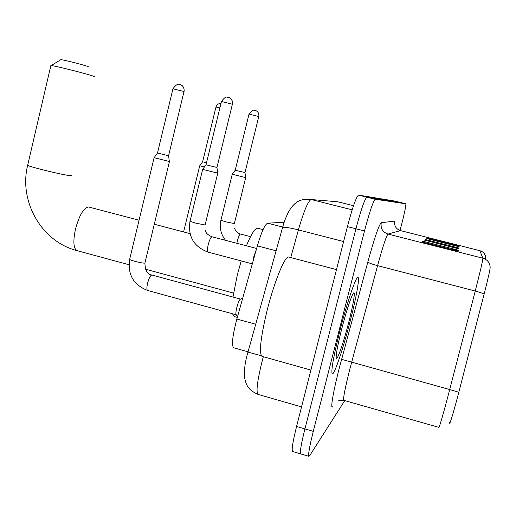 <?xml version="1.0" encoding="UTF-8"?>
<svg xmlns="http://www.w3.org/2000/svg" width="516" height="516" viewBox="0 0 516 516"><rect width="100%" height="100%" fill="white"/><g stroke="black" fill="none" stroke-linecap="round" stroke-linejoin="round"><path stroke-width="0.77" d="M247.977 351.783L233.638 347.765C231.439 345.288 232.516 335.716 236.863 319.049L257.361 245.868C261.489 231.877 264.927 224.312 267.675 223.17L284.181 222.28M400.048 230.465L401.68 224.131C404.77 211.934 406.15 205.155 405.821 203.794L394.785 201.053L358.497 195.087C356.124 197.157 352.428 207.671 347.403 226.634L296.565 426.487C292.882 441.386 291.527 449.72 292.507 451.481L292.682 451.532M405.821 203.794L375.197 199.247C373.094 201.388 369.527 211.966 364.496 230.987L313.289 431.35L304.917 428.919C301.209 443.831 299.796 452.158 300.667 453.887L300.667 453.887C299.796 452.158 301.209 443.831 304.917 428.919L355.937 228.807L304.917 428.919L296.565 426.487M375.287 199.24L366.837 197.164C364.599 199.266 360.961 209.812 355.937 228.807C360.961 209.812 364.599 199.266 366.837 197.164L400.3 202.42L366.934 197.164L358.607 195.087M350.274 320.881C356.317 297.429 359.962 277.111 357.891 277.363C355.969 276.434 347.042 302.589 339.909 330.711C333.401 356.949 330.853 371.346 332.272 373.9C334.271 375.216 343.366 348.087 350.274 320.881C356.317 297.429 359.962 277.111 357.891 277.363C355.969 276.434 347.042 302.589 339.909 330.711C333.401 356.949 330.853 371.346 332.272 373.9C334.271 375.216 343.366 348.087 350.274 320.881M484.118 294.159C482.821 293.32 479.861 292.282 475.23 291.05C480.286 271.326 482.841 260.38 482.873 258.2C487.31 259.606 489.742 262.579 490.168 267.12C490.239 269.042 488.22 278.053 484.118 294.159L458.801 392.244C453.932 411.175 449.217 426.719 449.63 422.662M485.614 258.697L485.956 258.135C485.595 254.349 483.569 251.866 479.861 250.692L479.828 250.679M313.289 431.35C309.561 446.282 308.084 454.602 308.852 456.305L309.716 455.609L344.752 400.616M459.059 246.751L426.816 238.579L427.603 238.037L459.175 246.035L459.059 246.751M458.356 251.169L421.965 241.92L422.972 241.23L458.498 250.254L458.356 251.169M458.73 248.828L424.539 240.153L425.423 239.54L458.859 248.022L458.73 248.828M482.789 257.987L485.788 258.742L485.472 259.271M425.423 239.54L425.216 240.327M453.512 247.506L458.859 248.022M422.972 241.23L422.739 242.12M452.493 249.68L458.498 250.254M427.603 238.037L427.422 238.734M454.39 245.564L459.175 246.035M60.469 59.882L60.817 59.669C63.849 59.83 84.314 65.029 88.088 66.596L88.804 67.08M94.789 76.987L93.731 76.323C87.991 74.078 55.78 65.925 51.226 65.571L50.787 65.855M241.211 260.909L237.321 274.931L232.968 297.048M232.51 313.786L234.251 316.56L237.321 317.405M257.935 228.317L257.652 228.246C254.975 228.175 251.24 234.032 246.455 245.816M199.744 165.752L204.4 167.029M215.952 107.115L202.633 161.772L206.497 162.779M240.579 299.119L240.056 299.332C238.979 300.66 237.895 303.421 236.792 307.633C236.005 310.909 235.728 313.16 235.96 314.379L236.296 314.818M154.136 157.69L169.332 161.502L168.597 155.768M157.49 153L154.097 157.748L129.632 259.419C130.645 260.567 142.932 263.534 144.796 263.07L144.919 263.044M172.931 88.868L157.483 153.033L168.59 155.735M232.265 174.273L245.719 177.601L244.971 172.602M249.009 114.184L235.225 170.196L239.101 171.202L244.971 172.583L258.768 116.532C259.219 113.959 258.348 112.03 256.136 110.746L255.13 110.385M235.232 170.196L232.239 174.305L220.925 220.28L226.202 221.925L234.399 223.583M256.259 249.802L253.84 256.697L252.937 261.651M202.691 169.396L217.784 173.124L216.946 167.506M206.013 164.778L216.946 167.474L232.387 104.226C232.897 101.317 231.91 99.143 229.433 97.705L228.298 97.298M221.429 101.6L206.013 164.81L202.653 169.448L189.998 221.306L195.712 223.125L205.129 224.989M288.921 257.116L288.657 257.045C284.942 255.646 274.112 282.104 266.946 311.103C260.535 338.173 258.89 353.26 262.005 356.356L262.128 356.388M348.732 322.345C353.744 302.95 355.982 287.973 352.77 294.21C349.913 300.157 346.223 311.754 341.702 329.014C338.264 342.663 336.426 351.893 336.18 356.704C335.858 364.702 343.14 344.462 348.732 322.345M282.697 227.04L267.675 223.17M276.086 250.776L257.361 245.868M255.646 324.222L236.863 319.049M263.315 356.724L261.696 362.864C257.2 381.64 255.981 392.154 258.032 394.392L258.194 394.437M261.296 355.718L247.732 352.041M347.403 226.634L364.496 230.987M352.164 209.831L311.206 199.524L337.787 201.782L353.512 205.723M311.206 199.524L311.161 199.518C308.149 200.795 303.898 210.921 298.409 229.897L343.611 241.533M301.55 406.898L258.032 394.392C247.545 389.819 246.042 384.078 244.836 378.75C243.984 372.249 244.629 364.806 246.771 356.421L282.594 227.401C284.916 227.008 290.185 227.84 298.409 229.897L290.747 257.594M352.157 209.838L311.161 199.518C299.88 198.318 295.797 202.498 292.159 206.465C288.289 211.399 285.096 218.378 282.594 227.401L282.213 228.13M333.001 406.227C329.963 411.142 332.865 393.011 339.418 367.592L367.824 262.012C374.532 237.715 379.015 224.615 381.26 222.725L394.766 221.074C394.037 225.789 395.94 228.962 400.455 230.594L388.038 234.083C386.361 235.812 382.872 246.338 377.577 265.656L349.88 368.908C345.075 388.013 343.043 398.487 343.772 400.339L343.83 400.352M381.26 222.725C380.395 228.349 382.659 232.135 388.038 234.083L482.873 258.2L479.861 250.692L400.455 230.594L397.204 228.891M458.801 392.244L449.713 389.561L475.23 291.05L377.577 265.656C371.875 264.115 368.624 262.896 367.824 262.012M438.871 427.364L438.897 427.371C439.316 427.796 444.463 409.872 449.713 389.561L341.592 359.33M400.532 230.607L479.861 250.686C483.808 251.86 485.679 254.517 485.472 258.664M457.531 248.519L457.666 247.822M457.931 246.467L458.053 245.848M457.073 250.847L457.234 250.047M27.774 164.907L27.671 165.339C30.425 167.139 63.99 175.253 70.357 175.666L71.408 175.298M128.948 264.721L77.09 250.66C73.466 248.693 72.924 241.54 75.465 229.194C79.174 215.617 83.457 208.206 88.307 206.955L88.971 207.064M221.016 103.284C221.919 102.994 217.152 103.103 215.972 107.057L219.9 107.876M179.878 84.508L180.91 84.863C183.483 86.295 184.509 88.52 183.999 91.526L168.584 155.729M240.527 299.099L151.801 274.996C150.343 275.505 148.943 278.247 147.582 283.232C146.66 287.438 146.673 289.85 147.634 290.463L236.251 314.812M129.722 259.064L129.632 259.419C127.478 274.557 133.476 284.903 147.634 290.463M184.077 91.564C184.663 86.172 180.445 84.437 180.91 84.863L179.536 84.431C179.749 85.282 178.33 81.515 172.95 88.765L183.999 91.526M240.533 234.045L240.495 234.038C239.566 234.361 238.521 236.683 237.354 241.011L236.863 243.3M220.958 220.145L220.925 220.28C219.294 227.595 220.829 234.277 225.524 240.327M258.793 116.545C259.193 113.92 258.31 111.991 256.136 110.746L253.924 110.243C252.975 109.824 251.344 111.114 249.028 114.12L258.768 116.532M212.037 236.786L211.986 236.773C210.812 237.115 209.567 239.746 208.238 244.661C207.245 249.047 207.161 251.531 207.987 252.098L208.013 252.098M190.043 221.112L189.998 221.306C187.792 236.431 193.79 246.693 207.987 252.098L252.324 263.857M232.419 104.238C232.974 98.943 228.969 97.298 229.433 97.705L226.892 97.143C225.711 96.731 223.899 98.182 221.454 101.504L232.387 104.226M292.507 451.481L308.852 456.305M358.497 195.087L375.197 199.247M338.186 400.19L343.772 400.339L438.897 427.371M485.788 258.742L482.789 257.981M458.434 248.751L458.563 247.951M458.782 246.68L458.898 245.971M458.034 251.086L458.189 250.183M60.817 59.669L51.226 65.571M77.09 250.66C41.254 241.572 18.673 201.092 27.671 165.339L50.858 65.538M233.555 293.082L145.46 269.197M257.652 228.246L263.044 229.639M190.023 233.625L154.29 224.234M139.062 220.229L88.771 207.006M183.599 231.936L199.718 165.784L202.633 161.772M151.91 275.009C147.641 274.718 145.299 270.777 144.886 263.186M235.96 314.379L237.579 316.489M240.056 299.332L242.681 298.274M144.996 262.702L169.441 161.521M250.531 236.65L240.263 233.967C237.657 233.226 235.754 231.355 234.567 228.375M234.393 223.46L245.706 177.633M256.626 248.486L211.934 236.76C207.916 235.077 205.703 232.922 205.297 230.304M205.123 224.802L217.765 173.176M262.005 356.356L310.916 370.082M288.657 257.045L336.471 269.597"/></g></svg>
